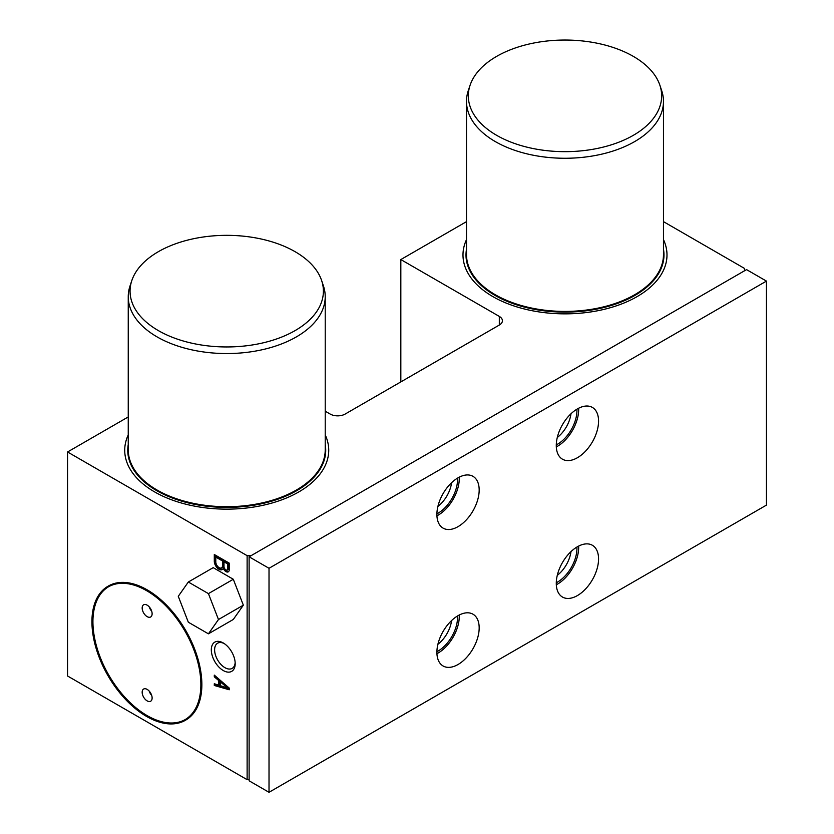 <?xml version="1.0" encoding="UTF-8"?>
<svg xmlns="http://www.w3.org/2000/svg" width="834" height="834" viewBox="0 0 834 834"><rect width="100%" height="100%" fill="white"/><g stroke="black" fill="none" stroke-linecap="round" stroke-linejoin="round"><path stroke-width="1.25" d="M663.478 221.646L744.564 268.465L744.564 270.758L251.107 555.653L247.125 555.653L67.554 451.976L128.248 416.937M227.202 569.976L228.203 569.393A2.69 1.553 -120 0 0 228.725 568.579L228.725 563.409L224.992 561.251L223.992 561.824L223.992 566.995A2.69 1.553 -120 0 0 225.305 569.424A2.69 1.553 -120 0 0 227.202 569.976A2.69 1.553 -120 0 0 227.724 569.153L227.724 563.982L223.992 561.824M221.531 567.902L222.532 567.329A4.775 2.763 -120 0 0 223.502 565.556L223.502 560.385L216.788 556.518L215.787 557.091L215.787 562.262A4.775 2.763 -120 0 0 218.028 566.797A4.775 2.763 -120 0 0 221.531 567.902A4.775 2.763 -120 0 0 222.501 566.13L222.501 560.969L215.787 557.091M215.287 555.079L215.287 560.823A6.547 3.784 -120 0 0 217.893 566.953A6.547 3.784 -120 0 0 222.657 569.205M224.992 569.101A4.587 2.648 -120 0 0 228.725 571.446M228.725 563.409L227.724 563.982M228.725 568.579L227.724 569.153M223.502 565.556L222.501 566.13M223.502 560.385L222.501 560.969M224.2 567.745L223.251 568.288A4.587 2.648 -120 0 0 228.276 571.832A4.587 2.648 -120 0 0 229.214 570.008L229.214 563.117L214.296 554.506L214.296 561.397A6.547 3.784 -120 0 0 217.215 567.881A6.547 3.784 -120 0 0 222.198 569.559A6.547 3.784 -120 0 0 223.251 568.288M215.287 560.823L214.296 561.397M224.242 683.744L221.26 681.253L220.27 681.826L220.27 685.652L227.724 688.05L220.27 681.826M215.287 675.988L219.769 680.012L219.769 684.599L218.769 685.173L214.296 683.744L214.296 685.465L229.214 689.77L229.214 688.05L214.296 675.123L214.296 676.843L218.769 680.586L218.769 685.173M215.287 684.057L215.287 684.891L229.214 688.915M228.62 687.529L227.724 688.05M215.287 684.891L214.296 685.465M219.769 680.012L218.769 680.586M215.287 676.27L214.296 676.843M235.157 662.623A14.543 8.392 60 0 1 232.175 668.378A14.543 8.392 60 0 1 217.632 659.986A14.543 8.392 60 0 1 217.632 643.191A14.543 8.392 60 0 1 224.106 643.494M235.188 663.635A16.889 9.747 60 0 1 223.251 670.526A16.889 9.747 60 0 1 211.315 649.853A16.889 9.747 60 0 1 223.251 642.962A16.889 9.747 60 0 1 235.188 663.635M457.501 615.992A27.439 15.836 -60 0 1 457.543 617.4A27.439 15.836 -60 0 1 436.901 651.667M437.902 644.275A23.383 13.5 120 0 0 451.59 620.559M457.501 478.143A27.439 15.836 -60 0 1 457.543 479.55A27.439 15.836 -60 0 1 436.901 513.817M437.902 506.415A23.383 13.5 120 0 0 451.59 482.709M576.888 547.073A27.439 15.836 -60 0 1 576.93 548.47A27.439 15.836 -60 0 1 556.288 582.747M557.289 575.345A23.383 13.5 120 0 0 570.977 551.628M151.673 695.389A7.037 4.066 60 0 1 149.182 691.073M147.138 689.384A7.037 4.066 60 0 1 152.122 698.006A7.037 4.066 60 0 1 150.662 701.227A7.037 4.066 60 0 1 143.625 697.161A7.037 4.066 60 0 1 143.625 689.04A7.037 4.066 60 0 1 147.138 689.384M151.673 611.145A7.037 4.066 60 0 1 149.182 606.829M147.138 605.15A7.037 4.066 60 0 1 152.122 613.761A7.037 4.066 60 0 1 150.662 616.983A7.037 4.066 60 0 1 143.625 612.917A7.037 4.066 60 0 1 143.625 604.796A7.037 4.066 60 0 1 147.138 605.15M146.648 590.691A76.676 44.275 60 0 1 196.741 658.266A76.676 44.275 60 0 1 184.981 719.7A76.676 44.275 60 0 1 108.305 675.436A76.676 44.275 60 0 1 108.305 586.896A76.676 44.275 60 0 1 146.648 590.691M185.231 719.565A76.676 44.275 60 0 1 108.806 675.144A76.676 44.275 60 0 1 108.556 586.75M146.648 590.118A77.385 44.682 60 0 1 197.199 658.307A77.385 44.682 60 0 1 185.336 720.315A77.385 44.682 60 0 1 107.951 675.634A77.385 44.682 60 0 1 107.951 586.281A77.385 44.682 60 0 1 146.648 590.118M108.201 586.146A77.385 44.682 60 0 1 108.451 586A77.385 44.682 60 0 1 147.138 589.826A77.385 44.682 60 0 1 201.859 684.599A77.385 44.682 60 0 1 185.836 720.023A77.385 44.682 60 0 1 185.586 720.169M576.888 409.213A27.439 15.836 -60 0 1 576.93 410.62A27.439 15.836 -60 0 1 556.288 444.887M557.289 437.496A23.383 13.5 120 0 0 570.977 413.779M249.116 779.665L247.125 779.665L67.554 675.988L67.554 451.976M499.326 316.42A10.55 6.088 180 0 1 502.412 320.725A10.55 6.088 180 0 1 499.326 325.041L499.326 316.42L400.831 259.562L466.498 221.646M325.218 411.193L330.201 414.071A10.55 6.088 180 0 0 345.12 414.071L499.326 325.041M400.831 381.899L400.831 259.562M247.125 779.665L247.125 555.653M218.477 619.526L243.351 605.171L233.301 579.265L213.202 567.652L188.328 582.017L178.278 596.31L188.328 622.216L208.427 633.83L218.477 619.526L208.427 593.62L233.301 579.265M208.427 593.62L188.328 582.017M208.427 633.83L233.301 619.464L243.351 605.171M295.08 251.68A96.671 55.805 0 0 0 198.409 237.784A96.671 55.805 0 0 0 131.814 280.568A96.671 55.805 0 0 0 226.733 346.954A96.671 55.805 0 0 0 321.643 280.568A96.671 55.805 0 0 0 295.08 251.68M131.814 280.568L130.031 285.926A98.485 56.858 0 0 0 128.248 296.696A98.485 56.858 0 0 0 226.733 353.553A98.485 56.858 0 0 0 325.218 296.696A98.485 56.858 0 0 0 323.436 285.926L321.643 280.568M128.248 296.696L128.248 449.849A98.485 56.858 0 0 0 226.733 506.707A98.485 56.858 0 0 0 325.218 449.849L325.218 296.696M128.248 444.532A98.985 57.15 0 0 0 226.733 507.406A98.985 57.15 0 0 0 325.218 444.532M128.248 434.921A102.009 58.891 0 0 0 124.725 450.256A102.009 58.891 0 0 0 226.733 509.147A102.009 58.891 0 0 0 328.732 450.256A102.009 58.891 0 0 0 325.218 434.921M633.34 56.389A96.671 55.805 0 0 0 536.658 42.492A96.671 55.805 0 0 0 470.074 85.287A96.671 55.805 0 0 0 564.983 151.663A96.671 55.805 0 0 0 659.903 85.287A96.671 55.805 0 0 0 633.34 56.389M470.074 85.287L468.281 90.635A98.485 56.858 0 0 0 466.498 101.404A98.485 56.858 0 0 0 564.983 158.262A98.485 56.858 0 0 0 663.478 101.404A98.485 56.858 0 0 0 661.685 90.635L659.903 85.287M466.498 101.404L466.498 254.558A98.485 56.858 0 0 0 564.983 311.416A98.485 56.858 0 0 0 663.478 254.558L663.478 101.404M466.498 249.241A98.985 57.15 0 0 0 564.983 312.114A98.985 57.15 0 0 0 663.478 249.241M466.498 239.629A102.009 58.891 0 0 0 462.985 254.964A102.009 58.891 0 0 0 564.983 313.855A102.009 58.891 0 0 0 666.991 254.964A102.009 58.891 0 0 0 663.478 239.629M479.175 627.887A29.899 17.264 -60 0 1 466.133 657.974A29.899 17.264 -60 0 1 443.094 665.98A29.899 17.264 -60 0 1 436.901 652.292A29.899 17.264 -60 0 1 449.943 622.206A29.899 17.264 -60 0 1 472.982 614.199A29.899 17.264 -60 0 1 479.175 627.887M479.175 490.027A29.899 17.264 -60 0 1 466.133 520.114A29.899 17.264 -60 0 1 443.094 528.13A29.899 17.264 -60 0 1 436.901 514.442A29.899 17.264 -60 0 1 449.943 484.356A29.899 17.264 -60 0 1 472.982 476.339A29.899 17.264 -60 0 1 479.175 490.027M598.562 558.957A29.899 17.264 -60 0 1 585.51 589.044A29.899 17.264 -60 0 1 562.47 597.05A29.899 17.264 -60 0 1 556.278 583.373A29.899 17.264 -60 0 1 569.33 553.276A29.899 17.264 -60 0 1 592.369 545.269A29.899 17.264 -60 0 1 598.562 558.957M598.562 421.107A29.899 17.264 -60 0 1 585.51 451.194A29.899 17.264 -60 0 1 562.47 459.2A29.899 17.264 -60 0 1 556.278 445.512A29.899 17.264 -60 0 1 569.33 415.426A29.899 17.264 -60 0 1 592.369 407.419A29.899 17.264 -60 0 1 598.562 421.107M766.446 281.1L269.017 568.288L249.116 556.799L746.555 269.611L766.446 281.1L766.446 505.112L269.017 792.3L269.017 568.288M556.32 446.888A29.899 17.264 120 0 0 578.629 408.243M436.933 653.668A29.899 17.264 120 0 0 459.242 615.023M436.933 515.819A29.899 17.264 120 0 0 459.242 477.163M556.32 584.749A29.899 17.264 120 0 0 578.629 546.093M269.017 792.3L249.116 780.812L249.116 556.799"/></g></svg>
